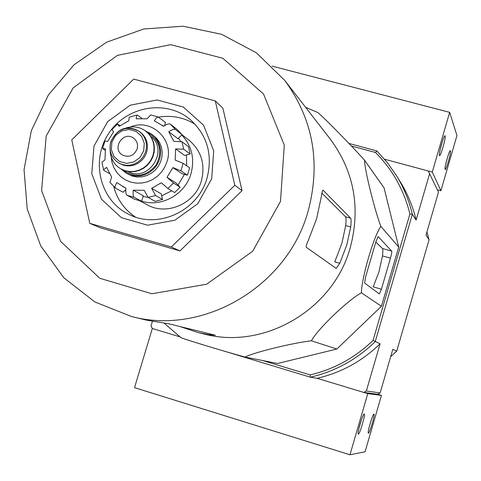 <?xml version="1.0" encoding="UTF-8"?>
<svg xmlns="http://www.w3.org/2000/svg" width="481" height="481" viewBox="0 0 481 481"><rect width="100%" height="100%" fill="white"/><g stroke="black" fill="none" stroke-linecap="round" stroke-linejoin="round"><path stroke-width="0.72" d="M179.804 326.491L198.503 332.678L204.383 334.097C264.291 349.982 333.399 309.62 350.246 247.691C360.756 207.78 354.166 171.675 330.471 139.376L284.65 80.303L256.289 52.724L221.513 34.277L183.051 26.227L143.807 28.992L106.62 42.184L74.068 64.725L48.377 94.961L31.301 130.772L24.05 169.697L27.231 209.031L40.759 245.971L63.835 277.777L94.895 301.966L131.662 316.564C203.607 335.708 287.476 286.496 308.105 211.255C320.959 162.782 313.137 119.132 284.65 80.303M305.627 107.347L317.676 112.464C322.781 116.312 351.473 145.527 364.55 160.209C364.388 168.645 374.35 209.181 380.832 226.371C373.791 236.105 361.82 276.9 361.393 292.809C347.673 300.234 317.057 329.677 311.435 340.819C293.332 342.712 252.723 352.693 245.112 357.082C226.28 351.984 186.911 340.079 180.958 337.68L164.219 323.196M379.359 293.927L381.397 289.213L390.464 258.165C391.552 254.263 391.961 251.912 391.69 251.112L378.132 236.568L375.962 241.54L365.596 276.96L364.61 283.044L379.359 293.927M381.397 289.213L373.226 286.868L378.992 271.705L382.479 255.904L390.464 258.165M375.823 242.027L382.509 248.527C382.96 249.392 382.948 251.852 382.479 255.904M339.796 263.287L334.77 261.85L341.883 243.35L345.695 225.565L350.709 226.972C351.25 222.216 351.226 219.288 350.643 218.182L323.004 190.115C322.432 190.434 321.891 192.526 321.374 196.392L316.642 218.639L308.501 239.977C306.625 243.981 305.88 246.41 306.271 247.27L336.195 268.416L339.796 263.287L346.843 244.751L350.709 226.972M345.695 225.565C346.2 220.803 346.152 217.869 345.55 216.763L321.897 193.134M198.503 332.678L209.313 334.758L215.374 335.233L169.114 323.863L146.374 320.112L131.662 316.564M179.966 250.914L100.216 227.784L89.773 223.358L71.759 139.857L133.73 79.106L215.266 100.908L222.877 108.183L242.051 190.656L179.966 250.914L171.29 246.987L89.773 223.358M215.266 100.908L234.83 185.281L242.051 190.656M234.83 185.281L171.29 246.987M195.202 124.308C183.958 117.406 171.747 115.007 158.556 117.105M113.69 186.568C117.196 199.435 124.399 209.578 135.293 216.985M207.034 178.108C212.903 154.768 207.329 135.281 190.308 119.637C166.113 99.002 125.95 106.205 108.429 133.862C90.356 161.165 100.222 200.763 128.944 214.4C157.846 229.515 198.088 211.015 207.034 178.108M211.676 178.83L213.702 150.751L203.517 125.114L183.279 107.016L157.095 99.964L130.147 105.213L107.672 121.651L93.999 146.05L91.781 173.707L101.503 199.254L121.368 217.659L147.553 225.192L174.868 220.226L197.799 203.673L211.676 178.83M245.112 357.082L277.573 363.486L336.868 349.032L311.435 340.819M361.393 292.809L381.433 306.271L336.868 349.032M380.832 226.371L398.713 247.024L381.433 306.271M364.55 160.209L384.072 187.885L398.713 247.024M437.421 189.797L440.909 190.747L432.269 172.066L384.566 159.223L428.234 170.977L438.51 192.087L426.01 235.089L429.07 239.736L426.936 231.908M390.686 356.643L396.729 351.094L392.803 349.368L380.14 392.941L377.729 394.252L363.732 392.412L317.099 378.313L367.767 393.632L349.97 454.773L365.067 451.791L381.457 395.376L377.729 394.252M193.609 341.877L186.556 339.58M349.97 454.773L134.53 387.65L152.327 328.499L179.93 336.844L152.327 328.499L151.016 325.962L152.387 321.416M429.07 239.736L396.729 351.094M380.14 392.941L366.342 390.987L363.732 392.412M351.358 145.99L375.493 152.471C392.55 169.619 404.028 190.121 409.914 213.991L373.064 340.392L380.086 343.789L366.342 390.987M380.086 343.789C362.151 361.207 341.155 372.715 317.099 378.313L310.395 377.2L310.155 374.903C334.133 369.216 355.098 357.708 373.064 340.392M348.953 143.44L376.851 150.926L387.301 162.554L396.314 175.397C403.703 187.44 409.036 200.403 412.325 214.292L375.21 341.648C356.752 359.584 335.149 371.434 310.395 377.2L224.447 351.202M409.914 213.991L412.325 214.292L416.119 220.051C412.92 206.553 407.726 193.945 400.541 182.233L400.252 181.764M429.671 173.515L416.119 220.051M375.493 152.471L376.851 150.926M262.542 360.522L310.155 374.903M440.909 190.747L456.95 135.54L449.657 112.344L272.066 66.107M450.481 150.745L450.198 150.679C448.809 151.503 444.143 168.633 445.093 169.414C445.851 171.29 451.328 152.315 450.481 150.745M445.159 135.84L444.823 135.768C443.278 136.754 438.431 154.672 439.472 155.555C440.325 157.612 446.097 137.614 445.159 135.84M432.269 172.066L449.657 112.344M440.163 149.675L442.502 141.137M446.013 162.915L447.727 156.704M358.357 434.121C359.848 434.385 366.131 412.391 364.087 414.051C362.632 414.532 357.293 432.539 358.183 433.97L358.357 434.121M368.404 433.165C369.733 433.423 375.661 412.674 373.833 414.165C372.528 414.568 367.436 431.794 368.26 433.038L368.404 433.165M367.767 393.632L381.457 395.376M369.288 426.671L371.236 420.057M359 428.21L361.628 419.318M145.701 131.079L151.557 134.043L156.734 138.432L159.512 142.424L161.357 146.964L162.181 151.852L161.941 156.842L160.642 161.706L158.351 166.21L155.177 170.142L151.268 173.316L146.813 175.583L142.021 176.828L137.121 177.002L132.347 176.094L126.22 173.172L121.14 169.065M137.127 149.014C138.245 144.45 137.013 140.795 133.429 138.047C123.214 130.573 111.448 148.749 122.451 155.008C129.064 157.81 133.952 155.814 137.127 149.014M140.049 131.992L142.983 134.602L145.268 137.831L146.789 141.51L147.469 145.478L147.282 149.543L146.236 153.505L144.372 157.173L141.787 160.371L138.606 162.945L134.975 164.779L131.072 165.777L127.092 165.897L123.214 165.133L118.56 162.891C111.249 157.852 108.676 150.848 110.822 141.883C117.087 128.806 126.491 125.27 139.033 131.277L141.973 133.898L144.264 137.127L145.785 140.825L146.471 144.799L146.284 148.869L145.232 152.844L143.368 156.517L140.771 159.728L137.584 162.313L133.946 164.147L130.032 165.151L126.04 165.272L122.156 164.502L118.56 162.891C111.213 157.828 108.616 150.8 110.78 141.799C119.252 124.405 131.042 126.743 139.033 131.277L140.049 131.992M124.092 128.758L126.695 127.796C133.417 125.932 139.604 126.918 145.25 130.754L148.749 133.916L151.467 137.806L153.271 142.238L154.076 147.006L153.842 151.876L152.573 156.626L150.337 161.027L147.234 164.869L143.416 167.971L139.069 170.178L134.391 171.392L129.605 171.561L124.946 170.671L120.629 168.771C114.821 165.187 111.394 159.951 110.341 153.048L110.155 150.319M145.394 130.862L149.08 134.151L151.792 138.035L153.595 142.46L154.401 147.228L154.16 152.098L152.898 156.842L150.661 161.237L147.565 165.079L143.753 168.176L139.406 170.382L134.728 171.597L129.948 171.765L125.294 170.875L120.821 168.879M151.557 134.043L155.153 137.301L157.942 141.306L159.794 145.869L160.618 150.769L160.377 155.784L159.073 160.666L156.776 165.193L153.583 169.138L149.663 172.324L145.19 174.597L140.38 175.854L135.462 176.028L130.664 175.12L126.22 173.172M167.015 177.273L176.274 183.123L180.116 187.205L173.479 183.039L167.015 177.273L172.895 167.598L180.904 170.809L187.416 175.192L189.628 167.851L183.159 163.33L175.168 160.077L175.589 148.906L183.688 149.206L190.133 153.974L188.462 146.639L181.986 141.745L173.888 141.396L168.759 131.758C172.09 129.581 174.332 128.854 175.499 129.563L182.077 134.662L176.996 129.323L170.334 124.134C169.156 123.407 166.901 124.122 163.57 126.287L154.305 120.755L156.391 117.797L158.201 116.955L150.685 114.953L147.042 118.777L136.147 118.801L136.754 115.109L137.638 115.224L141.883 118.362M129.281 117.208L128.752 120.809L119.12 126.353L117.502 124.086L120.124 125.583M117.49 124.068L111.953 129.527L113.552 131.8L107.732 141.378L104.948 141.107M105.189 150.421L102.645 148.533L105.459 148.821L104.984 159.896L101.96 162.175M109.331 173.461L104.034 170.508L103.547 169.775L106.62 167.37L111.64 177.014L109.896 182.215M125.848 189.526L123.082 192.226L115.452 188.179L114.863 186.64L116.763 182.521L125.944 188.372M141.618 201.25L134.301 197.354C133.183 196.567 132.828 194.186 133.237 190.211L143.29 195.731L141.618 201.25L134.518 199.23L127.08 195.304C125.944 194.504 125.571 192.123 125.968 188.155L122.601 186.556M162.512 199.435L155.561 195.496L151.647 188.305L161.267 193.885L162.512 199.435L155.225 201.353L148.142 197.45L144.186 190.278L133.237 190.211M180.116 187.205L174.615 192.562L167.875 188.492L161.382 182.762L151.647 188.305M158.201 116.955L165.482 122.457L164.502 125.691M139.779 200.866L147.126 204.774C166.853 216.059 195.22 203.613 201.407 180.766C205.483 164.328 201.341 150.793 188.973 140.151L181.998 134.74M178.397 138.251L180.808 141.294M186.46 154.954L186.682 165.795M184.463 174.369L178.036 184.993M171.693 190.801L161.706 195.839M147.956 197.33L143.061 196.488M172.895 167.598L182.01 173.683L187.416 175.192M175.589 148.906L184.626 155.441L190.133 153.974M168.759 131.758L177.946 138.696L182.077 134.662M141.661 201.106C161.382 207.654 185.215 194.462 191.005 173.641C194.895 158.754 191.823 145.857 181.776 134.957M165.109 125.331L164.646 125.216M124.958 190.398L125.812 191.324M382.509 248.527L391.69 251.112M345.55 216.763L350.643 218.182M280.501 201.383L284.277 145.106L263.516 93.999L222.841 58.279L170.707 44.673L117.43 55.351L73.16 87.897L46.182 136.003L41.613 190.602L60.564 241.336L99.777 278.271L151.894 293.765L206.614 284.229L252.699 251.208L280.501 201.383M209.596 333.814L209.313 334.758M111.159 156.788L112.013 162.44L113.949 167.773L116.901 172.577L120.755 176.653L125.355 179.852L130.525 182.034L136.063 183.117L141.745 183.051L147.354 181.842L152.663 179.533L157.461 176.214L161.55 172.018L164.773 167.105L167.003 161.682C174.591 139.724 151.238 117.833 130.405 127.02M111.923 142.027L115.65 135.371L121.771 130.898L129.088 129.491L136.159 131.439L141.582 136.351L144.276 143.278L143.693 150.836L139.953 157.521L133.796 162.001L126.449 163.384L119.378 161.412L113.985 156.469L111.327 149.555L111.923 142.027M150.8 136.382C169.444 150.246 148.364 182.846 128.072 171.537M147.342 132.401C159.951 140.085 162.927 150.896 156.253 164.833C146.284 176.635 135.209 178.367 123.022 170.021M127.08 195.304L134.301 197.354M148.142 197.45L155.561 195.496M167.875 188.492L173.479 183.039M180.904 170.809L183.159 163.33M183.688 149.206L181.986 141.745M175.499 129.563L170.334 124.134M396.314 175.397L400.541 182.233M110.594 152.351L110.341 153.048M126.148 128.319L126.695 127.796M120.629 168.771L120.984 168.975M145.25 130.754L145.581 130.988M136.754 115.091L129.275 117.196M104.912 141.095L102.615 148.527M101.942 162.175L103.535 169.775M109.89 182.221L115.151 187.945M162.289 125.264L163.606 126.262"/></g></svg>
